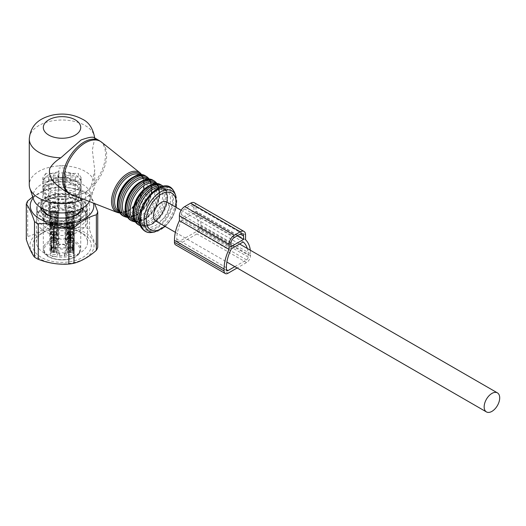 <?xml version="1.0" encoding="UTF-8"?>
<svg xmlns="http://www.w3.org/2000/svg" width="526" height="526" viewBox="0 0 526 526"><rect width="100%" height="100%" fill="white"/><g stroke="black" fill="none" stroke-linecap="round" stroke-linejoin="round"><path stroke-width="0.39" stroke-dasharray="2.63 1.97" d="M155.735 220.986A10.993 6.345 120 0 0 164.204 218.04A10.993 6.345 120 0 0 168.997 206.981A10.993 6.345 120 0 0 166.722 201.951M50.154 244.274A3.754 2.163 -0 0 0 52.692 246.964A3.754 2.163 -0 0 0 57.347 245.491A3.754 2.163 0 0 0 57.176 243.998A3.754 2.163 0 0 0 53.751 242.716A3.754 2.163 0 0 0 50.325 243.998A3.754 2.163 0 0 0 50.154 244.274M51.055 243.091A2.808 1.617 -0 0 0 50.943 243.545A2.808 1.617 -0 0 0 53.35 245.149A2.808 1.617 -0 0 0 56.446 244.005A2.808 1.617 0 0 0 56.558 243.545A2.808 1.617 0 0 0 56.315 242.887A2.808 1.617 0 0 0 53.751 241.927A2.808 1.617 0 0 0 51.186 242.887A2.808 1.617 0 0 0 51.055 243.091M71.339 242.802A3.754 2.163 -0 0 0 66.861 243.998A3.754 2.163 -0 0 0 69.228 246.964A3.754 2.163 0 0 0 73.114 246.306A3.754 2.163 0 0 0 73.712 243.998A3.754 2.163 0 0 0 71.339 242.802M71.076 241.993A2.808 1.617 -0 0 0 67.722 242.887A2.808 1.617 -0 0 0 67.479 243.545A2.808 1.617 -0 0 0 69.498 245.103A2.808 1.617 0 0 0 73.094 243.545A2.808 1.617 0 0 0 72.844 242.887A2.808 1.617 0 0 0 71.076 241.993M73.883 255.038A3.754 2.163 0 0 0 73.712 253.545A3.754 2.163 0 0 0 70.287 252.263A3.754 2.163 0 0 0 66.861 253.545A3.754 2.163 0 0 0 66.684 253.821A3.754 2.163 -0 0 0 69.228 256.504A3.754 2.163 -0 0 0 73.883 255.038M72.976 253.552A2.808 1.617 0 0 0 73.094 253.091A2.808 1.617 0 0 0 72.844 252.434A2.808 1.617 0 0 0 70.287 251.474A2.808 1.617 0 0 0 67.722 252.434A2.808 1.617 0 0 0 67.591 252.638A2.808 1.617 -0 0 0 67.479 253.091A2.808 1.617 -0 0 0 69.886 254.696A2.808 1.617 -0 0 0 72.976 253.552M52.692 256.504A3.754 2.163 0 0 0 56.578 255.853A3.754 2.163 0 0 0 57.176 253.545A3.754 2.163 0 0 0 54.809 252.349A3.754 2.163 -0 0 0 50.325 253.545A3.754 2.163 -0 0 0 52.692 256.504M52.962 254.65A2.808 1.617 0 0 0 56.558 253.091A2.808 1.617 0 0 0 56.315 252.434A2.808 1.617 0 0 0 54.54 251.54A2.808 1.617 -0 0 0 51.186 252.434A2.808 1.617 -0 0 0 50.943 253.091A2.808 1.617 -0 0 0 52.962 254.65M51.055 240.224A2.808 1.617 0 0 0 50.943 240.684A2.808 1.617 0 0 0 53.35 242.289A2.808 1.617 0 0 0 56.446 241.138A2.808 1.617 0 0 0 56.558 240.684A2.808 1.617 0 0 0 54.152 239.08A2.808 1.617 0 0 0 51.055 240.224M71.076 239.126A2.808 1.617 0 0 0 67.479 240.684A2.808 1.617 0 0 0 69.498 242.236A2.808 1.617 0 0 0 73.094 240.684A2.808 1.617 0 0 0 71.076 239.126M72.976 250.685A2.808 1.617 0 0 0 73.094 250.231A2.808 1.617 0 0 0 70.688 248.627A2.808 1.617 0 0 0 67.591 249.771A2.808 1.617 0 0 0 67.479 250.231A2.808 1.617 0 0 0 69.886 251.829A2.808 1.617 0 0 0 72.976 250.685M52.962 251.783A2.808 1.617 0 0 0 56.558 250.231A2.808 1.617 0 0 0 54.54 248.673A2.808 1.617 0 0 0 50.943 250.231A2.808 1.617 0 0 0 52.962 251.783M57.452 241.309A3.86 2.229 0 0 0 57.61 240.691A3.86 2.229 0 0 0 54.309 238.475A3.86 2.229 0 0 0 50.049 240.053A3.86 2.229 0 0 0 49.891 240.691A3.86 2.229 0 0 0 53.211 242.887A3.86 2.229 0 0 0 57.452 241.309M69.202 242.821A3.86 2.229 0 0 0 74.146 240.691A3.86 2.229 0 0 0 71.372 238.548A3.86 2.229 0 0 0 66.427 240.691A3.86 2.229 0 0 0 69.202 242.821M66.585 249.6A3.86 2.229 0 0 0 66.427 250.238A3.86 2.229 0 0 0 69.748 252.434A3.86 2.229 0 0 0 73.988 250.856A3.86 2.229 0 0 0 74.146 250.238A3.86 2.229 0 0 0 70.839 248.022A3.86 2.229 0 0 0 66.585 249.6M54.836 248.088A3.86 2.229 0 0 0 49.891 250.238A3.86 2.229 0 0 0 52.666 252.368A3.86 2.229 0 0 0 57.61 250.238A3.86 2.229 0 0 0 54.836 248.088M49.871 204.127A4.044 2.334 0 0 0 49.707 204.785A4.044 2.334 0 0 0 53.179 207.099A4.044 2.334 0 0 0 57.63 205.442A4.044 2.334 0 0 0 57.794 204.785A4.044 2.334 0 0 0 54.329 202.477A4.044 2.334 0 0 0 49.871 204.127M71.424 202.543A4.044 2.334 0 0 0 66.243 204.785A4.044 2.334 0 0 0 69.149 207.027A4.044 2.334 0 0 0 74.33 204.785A4.044 2.334 0 0 0 71.424 202.543M66.401 213.674A4.044 2.334 0 0 0 66.243 214.332A4.044 2.334 0 0 0 69.708 216.646A4.044 2.334 0 0 0 74.166 214.989A4.044 2.334 0 0 0 74.33 214.332A4.044 2.334 0 0 0 70.859 212.024A4.044 2.334 0 0 0 66.401 213.674M52.613 216.574A4.044 2.334 0 0 0 57.794 214.332A4.044 2.334 0 0 0 54.888 212.09A4.044 2.334 0 0 0 49.707 214.332A4.044 2.334 0 0 0 52.613 216.574M58.577 205.607A5.03 2.9 0 0 0 58.781 204.792A5.03 2.9 0 0 0 54.474 201.912A5.03 2.9 0 0 0 48.925 203.97A5.03 2.9 0 0 0 48.721 204.792A5.03 2.9 0 0 0 53.041 207.658A5.03 2.9 0 0 0 58.577 205.607M68.873 207.573A5.03 2.9 0 0 0 75.31 204.792A5.03 2.9 0 0 0 71.7 202.004A5.03 2.9 0 0 0 65.257 204.792A5.03 2.9 0 0 0 68.873 207.573M65.461 213.517A5.03 2.9 0 0 0 65.257 214.338A5.03 2.9 0 0 0 69.577 217.205A5.03 2.9 0 0 0 75.113 215.154A5.03 2.9 0 0 0 75.31 214.338A5.03 2.9 0 0 0 71.01 211.459A5.03 2.9 0 0 0 65.461 213.517M55.164 211.551A5.03 2.9 0 0 0 48.721 214.338A5.03 2.9 0 0 0 52.337 217.12A5.03 2.9 0 0 0 58.781 214.338A5.03 2.9 0 0 0 55.164 211.551M48.813 177.223A5.142 2.972 0 0 0 48.609 178.064A5.142 2.972 0 0 0 53.751 181.029A5.142 2.972 0 0 0 58.688 178.893A5.142 2.972 0 0 0 58.892 178.064A5.142 2.972 0 0 0 54.48 175.119A5.142 2.972 0 0 0 48.813 177.223M65.139 170.417L65.139 178.058A5.142 2.972 0 0 0 68.84 180.905A5.142 2.972 0 0 0 70.287 181.029A5.142 2.972 0 0 0 75.428 178.064A5.142 2.972 0 0 0 71.733 175.204A5.142 2.972 0 0 0 65.139 178.058L65.139 170.417A5.142 2.972 0 0 0 70.287 173.389L78.203 173.389A16.484 9.514 0 0 1 78.203 176.999L70.287 176.999A5.142 2.972 0 0 0 65.139 179.964L65.139 184.534A16.484 9.514 0 0 1 58.892 184.534L58.892 179.964A5.142 2.972 0 0 0 53.751 176.999L45.834 176.999A16.484 9.514 0 0 1 45.834 173.389L53.751 173.389A5.142 2.972 0 0 0 58.892 170.417L58.892 171.91A19.173 11.072 0 0 0 43.099 181.029L53.751 181.029L53.751 173.389M65.257 214.338L65.139 187.611A5.142 2.972 0 0 0 65.139 187.611A5.142 2.972 0 0 0 69.563 190.543A5.142 2.972 0 0 0 75.225 188.44A5.142 2.972 0 0 0 75.428 187.611A5.142 2.972 0 0 0 70.287 184.633A5.142 2.972 0 0 0 65.349 186.769A5.142 2.972 0 0 0 65.139 187.604L65.139 179.964M58.892 184.534L58.892 187.604A5.142 2.972 0 0 0 55.197 184.751A5.142 2.972 0 0 0 53.751 184.633A5.142 2.972 0 0 0 48.609 187.611A5.142 2.972 0 0 0 52.304 190.451A5.142 2.972 0 0 0 58.892 187.611A5.142 2.972 0 0 0 58.892 187.604L58.892 179.964M58.781 204.792L58.892 178.064A5.142 2.972 0 0 0 58.892 178.058L58.892 170.417M58.13 246.135A4.05 2.341 180 0 1 58.32 245.839A4.05 2.341 180 0 1 62.015 244.452A4.05 2.341 180 0 1 65.717 245.839A4.05 2.341 180 0 1 65.901 247.45A4.05 2.341 180 0 1 60.878 249.035A4.05 2.341 180 0 1 58.13 246.135M58.596 245.524A3.564 2.058 180 0 1 58.767 245.267A3.564 2.058 180 0 1 62.015 244.044A3.564 2.058 180 0 1 65.27 245.267A3.564 2.058 180 0 1 65.579 246.056A3.564 2.058 180 0 1 65.434 246.687A3.564 2.058 180 0 1 61.47 248.14A3.564 2.058 180 0 1 58.458 246.056A3.564 2.058 180 0 1 58.596 245.524M59.55 222.505A2.571 1.486 180 0 1 60.201 221.873A2.571 1.486 180 0 1 63.837 221.873A2.571 1.486 180 0 1 64.593 222.886A2.571 1.486 180 0 1 64.488 223.346A2.571 1.486 180 0 1 61.621 224.392A2.571 1.486 180 0 1 59.445 222.886A2.571 1.486 180 0 1 59.55 222.505M58.202 200.498A3.978 2.295 0 0 0 58.044 201.149A3.978 2.295 0 0 0 61.45 203.417A3.978 2.295 0 0 0 65.835 201.793A3.978 2.295 0 0 0 65.993 201.149A3.978 2.295 0 0 0 62.581 198.874A3.978 2.295 0 0 0 58.202 200.498M58.202 174.547A3.978 2.295 0 0 0 58.044 175.191A3.978 2.295 0 0 0 61.45 177.466A3.978 2.295 0 0 0 65.835 175.842A3.978 2.295 0 0 0 65.993 175.191A3.978 2.295 0 0 0 62.581 172.922A3.978 2.295 0 0 0 58.202 174.547M85.804 212.826A24.788 14.314 0 0 0 86.803 208.796A24.788 14.314 0 0 0 65.546 194.633A24.788 14.314 0 0 0 38.234 204.765A24.788 14.314 0 0 0 37.234 208.796A24.788 14.314 0 0 0 58.491 222.965A24.788 14.314 0 0 0 85.804 212.826M85.804 220.46A24.788 14.314 0 0 0 86.803 216.436A24.788 14.314 0 0 0 65.546 202.267A24.788 14.314 0 0 0 38.234 212.405A24.788 14.314 0 0 0 37.234 216.436A24.788 14.314 0 0 0 58.491 230.598A24.788 14.314 0 0 0 85.804 220.46M53.751 247.851L53.751 244.991L50.785 245.261L50.891 248.292L51.252 247.851L53.751 247.851A5.142 2.972 0 0 0 58.892 244.886L58.892 242.177A14.031 8.1 0 0 0 58.886 241.888L58.59 239.731A3.504 2.025 0 0 1 58.511 239.304L58.511 206.586A18.706 10.803 0 0 0 44.066 214.154A18.706 10.803 0 0 0 43.31 217.199A18.706 10.803 0 0 0 59.359 227.889A18.706 10.803 0 0 0 79.972 220.236A18.706 10.803 -0 0 0 80.728 217.199A18.706 10.803 -0 0 0 65.526 206.586L65.526 207.612A0.934 0.763 180 0 0 64.593 206.85L64.593 205.193L65.526 206.586L65.526 239.304L65.526 207.612A3.504 2.025 0 0 1 62.015 209.637A3.504 2.025 0 0 1 58.511 207.612A0.934 0.763 0 0 1 59.445 206.85A2.571 1.486 0 0 0 62.015 208.335A2.571 1.486 0 0 0 64.593 206.85M53.751 244.991A5.142 2.972 0 0 0 58.892 242.019M50.891 248.292A3.741 2.163 180 0 1 51.732 249.653A3.741 2.163 180 0 1 50.891 251.02L51.252 251.461L53.751 251.461A5.142 2.972 180 0 1 58.892 254.426L58.892 251.566L58.892 254.426M50.891 245.432A3.741 2.163 180 0 1 51.732 246.793A3.741 2.163 180 0 1 50.891 248.154L50.891 251.02M53.751 251.461L53.751 248.594L51.252 248.594L50.891 248.154M53.751 248.594A5.142 2.972 180 0 1 58.892 251.566M65.139 253.006L65.139 255.873L65.139 251.566L65.139 253.006L64.376 253.216A3.741 2.163 180 0 0 59.655 253.216L58.892 253.006M59.655 253.216L59.655 256.083L58.892 255.873M59.655 256.083A3.741 2.163 180 0 1 64.376 256.083L65.139 255.873M65.139 254.426A5.142 2.972 180 0 1 70.287 251.461L72.785 251.461L72.785 248.594L70.287 248.594L70.287 251.461M65.139 251.566A5.142 2.972 180 0 1 70.287 248.594M72.785 244.991L72.785 247.851L70.287 247.851L70.287 244.991L72.785 244.991L73.147 245.432A3.741 2.163 180 0 0 72.305 246.793A3.741 2.163 180 0 0 73.147 248.154L72.785 248.594M73.147 248.154L73.252 251.191L72.785 251.461M73.147 251.02A3.741 2.163 180 0 1 72.305 249.653A3.741 2.163 180 0 1 73.147 248.292L72.785 247.851M70.287 244.991A5.142 2.972 180 0 1 65.139 242.019L65.139 242.177A14.031 8.1 180 0 1 65.152 241.888A4.445 2.564 0 0 0 66.46 240.073L65.526 238.285A18.706 10.803 0 0 1 80.728 248.89L80.728 217.199L80.031 219.967C79.485 222.722 71.332 227.982 61.575 227.6C50.108 226.594 44.013 223.123 43.31 217.199L43.31 248.89A18.706 10.803 0 0 0 59.359 259.581A18.706 10.803 0 0 0 79.972 251.934A18.706 10.803 0 0 0 80.728 248.89L79.906 252.204C75.008 264.236 42.041 261.343 43.31 248.89A18.706 10.803 0 0 1 44.066 245.852A18.706 10.803 0 0 1 58.511 238.285L58.511 206.586L59.445 205.193A19.64 11.342 0 0 0 43.171 213.24A19.64 11.342 0 0 0 56.486 227.317A19.64 11.342 0 0 0 80.866 219.625A19.64 11.342 0 0 0 64.593 205.193M70.287 247.851A5.142 2.972 180 0 1 65.139 244.886M58.892 178.058L58.892 171.91M65.139 165.848A16.484 9.514 0 0 0 58.892 165.848M45.834 173.389L43.099 177.196L43.099 181.029M43.099 177.196A19.173 11.072 0 0 0 42.843 179.004A19.173 11.072 0 0 0 43.099 180.806L45.834 176.999M43.099 180.806L43.099 184.633A19.173 11.072 0 0 0 56.617 193.45A19.173 11.072 0 0 0 58.892 193.752M53.751 176.999L53.751 184.633L43.099 184.633M70.287 173.389L70.287 181.029L80.938 181.029A19.173 11.072 0 0 0 67.413 172.206A19.173 11.072 0 0 0 65.139 171.91M65.139 187.604L65.139 193.752A19.173 11.072 0 0 0 80.938 184.633L80.938 180.806A19.173 11.072 -0 0 0 81.195 179.004A19.173 11.072 -0 0 0 80.938 177.196L78.203 173.389M80.938 177.196L80.938 181.029M80.938 184.633L70.287 184.633L70.287 176.999M80.938 180.806L78.203 176.999M58.892 189.925A19.173 11.072 0 0 0 65.139 189.925L65.139 184.534M65.139 189.925L65.139 193.752M57.577 240.073L58.511 238.285L58.511 239.304A0.934 0.763 180 0 1 57.577 240.073A4.445 2.564 0 0 0 58.886 241.888M65.139 242.177L65.139 239.317A14.031 8.1 180 0 1 65.448 237.627L65.152 241.888M65.139 239.317L65.139 242.019M65.448 237.627A3.504 2.025 180 0 1 65.139 238.127A3.504 2.025 180 0 1 62.015 239.231A3.504 2.025 180 0 1 58.892 238.127A3.504 2.025 180 0 1 58.59 237.627A14.031 8.1 180 0 1 58.892 239.317M58.892 244.886L58.892 242.177M43.06 208.848A19.173 11.072 180 0 1 42.843 207.191A19.173 11.072 180 0 1 45.466 201.603A19.173 11.072 180 0 1 67.413 196.573A19.173 11.072 180 0 1 78.565 201.603A19.173 11.072 180 0 1 81.195 207.191A19.173 11.072 180 0 1 80.978 208.848M73.009 216.265A19.173 11.072 180 0 1 70.129 217.225M65.954 218.027A19.173 11.072 180 0 1 58.077 218.027M41.488 208A20.58 11.881 180 0 1 44.256 202.799A20.58 11.881 180 0 1 67.815 197.395A20.58 11.881 180 0 1 79.781 202.799A20.58 11.881 180 0 1 82.549 208M41.521 212.872L45.657 217.008A5.845 3.373 0 0 0 47.8 218.244L54.96 220.631A5.845 3.373 0 0 0 57.88 221.084L66.151 221.084A5.845 3.373 0 0 0 69.077 220.631L76.237 218.244A5.845 3.373 0 0 0 78.381 217.008L82.516 212.872L82.516 209.815A20.58 11.881 180 0 1 56.223 220.197A20.58 11.881 180 0 1 41.515 209.808L41.521 212.872A5.845 3.373 0 0 1 40.739 211.182L40.739 206.409A5.845 3.373 0 0 1 41.521 204.719L45.657 200.584A5.845 3.373 0 0 1 47.8 199.354L54.96 196.961A5.845 3.373 0 0 1 57.88 196.514L66.151 196.514L66.151 193.456A5.845 3.373 180 0 1 69.077 193.91L76.237 196.297A5.845 3.373 180 0 1 78.381 197.533L82.516 201.668A5.845 3.373 180 0 1 83.299 203.352L83.299 207.553M53.902 217.225A19.173 11.072 180 0 1 51.029 216.265M56.617 202.997A19.173 11.072 0 0 0 81.195 192.378A19.173 11.072 0 0 0 67.413 181.753A19.173 11.072 0 0 0 42.843 192.378A19.173 11.072 0 0 0 56.617 202.997M56.88 202.484A18.239 10.533 0 0 0 80.254 192.378A18.239 10.533 0 0 0 67.15 182.272A18.239 10.533 0 0 0 43.776 192.378A18.239 10.533 0 0 0 56.88 202.484M56.88 198.664A18.239 10.533 0 0 0 80.254 188.558A18.239 10.533 0 0 0 67.15 178.452A18.239 10.533 0 0 0 43.776 188.558A18.239 10.533 0 0 0 56.88 198.664M56.617 199.183A19.173 11.072 0 0 0 81.195 188.558A19.173 11.072 0 0 0 67.413 177.933A19.173 11.072 0 0 0 42.843 188.558A19.173 11.072 0 0 0 56.617 199.183M65.139 168.077A19.173 11.072 -0 0 0 58.892 168.077M68.032 213.135A2.571 1.486 180 0 1 67.716 212.425A2.571 1.486 180 0 1 69.649 210.985A2.571 1.486 180 0 1 72.542 211.715A2.571 1.486 180 0 1 72.858 212.425A2.571 1.486 180 0 1 70.925 213.865A2.571 1.486 180 0 1 68.032 213.135M72.542 223.169A2.571 1.486 0 0 0 71.128 222.478A2.571 1.486 0 0 0 69.445 222.478A2.571 1.486 0 0 0 67.716 223.879A2.571 1.486 0 0 0 67.716 223.925A2.571 1.486 0 0 0 68.032 224.595A2.571 1.486 0 0 0 69.445 225.286A2.571 1.486 0 0 0 71.128 225.286A2.571 1.486 0 0 0 72.858 223.925A2.571 1.486 0 0 0 72.858 223.879A2.571 1.486 0 0 0 72.542 223.169M71.128 225.319L72.851 224.023L71.128 222.518L71.128 221.913A3.504 2.025 180 0 1 73.791 223.879A3.504 2.025 180 0 1 73.791 223.945A3.504 2.025 180 0 1 73.364 224.852A3.504 2.025 180 0 1 71.128 225.845A3.504 2.025 180 0 1 69.445 225.845L69.445 225.286L67.722 224.023L69.445 222.518L69.445 221.913A3.504 2.025 180 0 1 71.128 221.913L70.313 237.41A3.11 1.795 -176.9 0 1 72.345 238.534A3.11 1.795 -176.9 0 1 70.313 240.869L71.128 225.286L70.313 240.869M71.128 222.518L70.352 236.976A2.571 1.486 -176.9 0 1 71.891 237.87A2.571 1.486 -176.9 0 1 72.082 238.482A2.571 1.486 -176.9 0 1 70.352 239.784M70.352 236.976L70.313 237.41M67.21 222.912A3.504 2.025 180 0 1 69.445 221.913L70.26 237.41A3.11 1.795 -3.1 0 0 68.222 238.534A3.11 1.795 -3.1 0 0 70.26 240.869L69.445 225.845A3.504 2.025 180 0 1 66.782 223.945A3.504 2.025 180 0 1 66.776 223.879A3.504 2.025 180 0 1 67.21 222.912M67.21 216.416A3.504 2.025 180 0 1 71.155 215.423A3.504 2.025 180 0 1 73.791 217.389A3.504 2.025 180 0 1 73.693 217.869A3.504 2.025 180 0 1 73.364 218.362A3.504 2.025 180 0 1 69.826 219.395A3.504 2.025 180 0 1 66.874 217.869A3.504 2.025 180 0 1 66.776 217.389A3.504 2.025 180 0 1 67.21 216.416M69.445 222.518L70.26 237.41M70.221 236.976A2.571 1.486 -3.1 0 0 68.682 237.87A2.571 1.486 -3.1 0 0 68.492 238.482A2.571 1.486 -3.1 0 0 70.221 239.784L69.445 225.319M70.221 239.784L70.26 240.869M70.313 237.173A3.504 2.025 -176.9 0 1 72.976 239.297A3.504 2.025 -176.9 0 1 70.313 241.105M73.772 217.343A3.978 2.295 0 0 0 74.146 216.784A3.978 2.295 0 0 0 71.72 214.102A3.978 2.295 0 0 0 66.795 215.141A3.978 2.295 0 0 0 66.421 216.784A3.978 2.295 0 0 0 69.767 218.52A3.978 2.295 0 0 0 73.772 217.343M70.26 237.173A3.504 2.025 -3.1 0 0 67.598 239.297A3.504 2.025 -3.1 0 0 70.26 241.105M67.21 215.272A3.504 2.025 180 0 1 71.155 214.279A3.504 2.025 180 0 1 73.791 216.245A3.504 2.025 180 0 1 73.364 217.212A3.504 2.025 180 0 1 69.419 218.205A3.504 2.025 180 0 1 66.776 216.245A3.504 2.025 180 0 1 67.21 215.272M73.364 213.398A3.504 2.025 180 0 1 69.787 214.43A3.504 2.025 180 0 1 66.855 212.852A3.504 2.025 180 0 1 66.776 212.425A3.504 2.025 180 0 1 67.21 211.452A3.504 2.025 180 0 1 71.155 210.459A3.504 2.025 180 0 1 73.791 212.425A3.504 2.025 180 0 1 73.712 212.852A3.504 2.025 180 0 1 73.364 213.398M66.592 209.348A4.208 2.433 0 0 0 66.171 211.031A4.208 2.433 0 0 0 69.688 212.918A4.208 2.433 0 0 0 73.982 211.682A4.208 2.433 0 0 0 74.396 211.031A4.208 2.433 0 0 0 71.753 208.237A4.208 2.433 0 0 0 66.592 209.348M68.032 222.682A2.571 1.486 180 0 1 67.716 221.972A2.571 1.486 180 0 1 69.649 220.532A2.571 1.486 180 0 1 72.542 221.262A2.571 1.486 180 0 1 72.858 221.972A2.571 1.486 180 0 1 70.925 223.412A2.571 1.486 180 0 1 68.032 222.682M72.542 232.716A2.571 1.486 0 0 0 71.128 232.025A2.571 1.486 0 0 0 69.445 232.025A2.571 1.486 0 0 0 67.716 233.426A2.571 1.486 0 0 0 67.716 233.465A2.571 1.486 0 0 0 68.032 234.136A2.571 1.486 0 0 0 69.445 234.833A2.571 1.486 0 0 0 71.128 234.833A2.571 1.486 0 0 0 72.858 233.465A2.571 1.486 0 0 0 72.858 233.426A2.571 1.486 0 0 0 72.542 232.716M71.128 234.866L72.851 233.57L71.128 232.065L71.128 231.46A3.504 2.025 180 0 1 73.791 233.426A3.504 2.025 180 0 1 73.791 233.491A3.504 2.025 180 0 1 73.364 234.399A3.504 2.025 180 0 1 71.128 235.392A3.504 2.025 180 0 1 69.445 235.392L69.445 234.833L67.722 233.57L69.445 232.065L69.445 231.46A3.504 2.025 180 0 1 71.128 231.46L70.313 246.957A3.11 1.795 -176.9 0 1 72.345 248.075A3.11 1.795 -176.9 0 1 70.313 250.415L71.128 234.833L70.313 250.415M71.128 232.065L70.352 246.523A2.571 1.486 -176.9 0 1 71.891 247.417A2.571 1.486 -176.9 0 1 72.082 248.029A2.571 1.486 -176.9 0 1 70.352 249.324M70.352 246.523L70.313 246.957M67.21 232.453A3.504 2.025 180 0 1 69.445 231.46L70.26 246.957A3.11 1.795 -3.1 0 0 68.222 248.075A3.11 1.795 -3.1 0 0 70.26 250.415L69.445 235.392A3.504 2.025 180 0 1 66.782 233.491A3.504 2.025 180 0 1 66.776 233.426A3.504 2.025 180 0 1 67.21 232.453M67.21 225.963A3.504 2.025 180 0 1 71.155 224.97A3.504 2.025 180 0 1 73.791 226.936A3.504 2.025 180 0 1 73.693 227.41A3.504 2.025 180 0 1 73.364 227.903A3.504 2.025 180 0 1 69.826 228.941A3.504 2.025 180 0 1 66.874 227.41A3.504 2.025 180 0 1 66.776 226.936A3.504 2.025 180 0 1 67.21 225.963M69.445 232.065L70.26 246.957M70.221 246.523A2.571 1.486 -3.1 0 0 68.682 247.417A2.571 1.486 -3.1 0 0 68.492 248.029A2.571 1.486 -3.1 0 0 70.221 249.324L69.445 234.866M70.221 249.324L70.26 250.415M70.313 246.72A3.504 2.025 -176.9 0 1 72.976 248.844A3.504 2.025 -176.9 0 1 70.313 250.652M73.772 226.89A3.978 2.295 0 0 0 74.146 226.331A3.978 2.295 0 0 0 71.72 223.649A3.978 2.295 0 0 0 66.795 224.687A3.978 2.295 0 0 0 66.421 226.331A3.978 2.295 0 0 0 69.767 228.067A3.978 2.295 0 0 0 73.772 226.89M70.26 246.72A3.504 2.025 -3.1 0 0 67.598 248.844A3.504 2.025 -3.1 0 0 70.26 250.652M67.21 224.819A3.504 2.025 180 0 1 71.155 223.826A3.504 2.025 180 0 1 73.791 225.792A3.504 2.025 180 0 1 73.364 226.759A3.504 2.025 180 0 1 69.419 227.751A3.504 2.025 180 0 1 66.776 225.792A3.504 2.025 180 0 1 67.21 224.819M73.364 222.939A3.504 2.025 180 0 1 69.787 223.977A3.504 2.025 180 0 1 66.855 222.399A3.504 2.025 180 0 1 66.776 221.972A3.504 2.025 180 0 1 67.21 220.999A3.504 2.025 180 0 1 71.155 220.006A3.504 2.025 180 0 1 73.791 221.972A3.504 2.025 180 0 1 73.712 222.399A3.504 2.025 180 0 1 73.364 222.939M66.592 218.895A4.208 2.433 0 0 0 66.171 220.578A4.208 2.433 0 0 0 69.688 222.465A4.208 2.433 0 0 0 73.982 221.229A4.208 2.433 0 0 0 74.396 220.578A4.208 2.433 0 0 0 71.753 217.784A4.208 2.433 0 0 0 66.592 218.895M51.495 222.682A2.571 1.486 180 0 1 51.18 221.972A2.571 1.486 180 0 1 53.113 220.532A2.571 1.486 180 0 1 56.006 221.262A2.571 1.486 180 0 1 56.321 221.972A2.571 1.486 180 0 1 54.388 223.412A2.571 1.486 180 0 1 51.495 222.682M56.006 232.716A2.571 1.486 0 0 0 54.592 232.025A2.571 1.486 0 0 0 52.909 232.025A2.571 1.486 0 0 0 51.18 233.426A2.571 1.486 0 0 0 51.18 233.465A2.571 1.486 0 0 0 51.495 234.136A2.571 1.486 0 0 0 52.909 234.833A2.571 1.486 0 0 0 54.592 234.833A2.571 1.486 0 0 0 56.321 233.465A2.571 1.486 0 0 0 56.321 233.426A2.571 1.486 0 0 0 56.006 232.716M54.592 234.866L56.315 233.57L54.592 232.065L54.592 231.46A3.504 2.025 180 0 1 57.255 233.426A3.504 2.025 180 0 1 57.255 233.491A3.504 2.025 180 0 1 56.828 234.399A3.504 2.025 180 0 1 54.592 235.392A3.504 2.025 180 0 1 52.909 235.392L52.909 234.833L51.186 233.57L52.909 232.065L52.909 231.46A3.504 2.025 180 0 1 54.592 231.46L53.777 246.957A3.11 1.795 -176.9 0 1 55.815 248.075A3.11 1.795 -176.9 0 1 53.777 250.415L54.592 234.833L53.777 250.415M54.592 232.065L53.816 246.523A2.571 1.486 -176.9 0 1 55.355 247.417A2.571 1.486 -176.9 0 1 55.546 248.029A2.571 1.486 -176.9 0 1 53.816 249.324M53.816 246.523L53.777 246.957M50.674 232.453A3.504 2.025 180 0 1 52.909 231.46L53.724 246.957A3.11 1.795 -3.1 0 0 51.686 248.075A3.11 1.795 -3.1 0 0 53.724 250.415L52.909 235.392A3.504 2.025 180 0 1 50.246 233.491A3.504 2.025 180 0 1 50.246 233.426A3.504 2.025 180 0 1 50.674 232.453M50.674 225.963A3.504 2.025 180 0 1 54.619 224.97A3.504 2.025 180 0 1 57.255 226.936A3.504 2.025 180 0 1 57.156 227.41A3.504 2.025 180 0 1 56.828 227.903A3.504 2.025 180 0 1 53.29 228.941A3.504 2.025 180 0 1 50.345 227.41A3.504 2.025 180 0 1 50.246 226.936A3.504 2.025 180 0 1 50.674 225.963M52.909 232.065L53.724 246.957M53.685 246.523A2.571 1.486 -3.1 0 0 52.146 247.417A2.571 1.486 -3.1 0 0 51.956 248.029A2.571 1.486 -3.1 0 0 53.685 249.324L52.909 234.866M53.685 249.324L53.724 250.415M53.777 246.72A3.504 2.025 -176.9 0 1 56.44 248.844A3.504 2.025 -176.9 0 1 53.777 250.652M57.242 226.89A3.978 2.295 0 0 0 57.617 226.331A3.978 2.295 0 0 0 55.184 223.649A3.978 2.295 0 0 0 50.259 224.687A3.978 2.295 0 0 0 49.885 226.331A3.978 2.295 0 0 0 53.231 228.067A3.978 2.295 0 0 0 57.242 226.89M53.724 246.72A3.504 2.025 -3.1 0 0 51.061 248.844A3.504 2.025 -3.1 0 0 53.724 250.652M50.674 224.819A3.504 2.025 180 0 1 54.619 223.826A3.504 2.025 180 0 1 57.255 225.792A3.504 2.025 180 0 1 56.828 226.759A3.504 2.025 180 0 1 52.883 227.751A3.504 2.025 180 0 1 50.246 225.792A3.504 2.025 180 0 1 50.674 224.819M56.828 222.939A3.504 2.025 180 0 1 53.251 223.977A3.504 2.025 180 0 1 50.325 222.399A3.504 2.025 180 0 1 50.246 221.972A3.504 2.025 180 0 1 50.674 220.999A3.504 2.025 180 0 1 54.619 220.006A3.504 2.025 180 0 1 57.255 221.972A3.504 2.025 180 0 1 57.176 222.399A3.504 2.025 180 0 1 56.828 222.939M50.055 218.895A4.208 2.433 0 0 0 49.635 220.578A4.208 2.433 0 0 0 53.152 222.465A4.208 2.433 0 0 0 57.446 221.229A4.208 2.433 0 0 0 57.867 220.578A4.208 2.433 0 0 0 55.223 217.784A4.208 2.433 0 0 0 50.055 218.895M51.495 213.135A2.571 1.486 180 0 1 51.18 212.425A2.571 1.486 180 0 1 53.113 210.985A2.571 1.486 180 0 1 56.006 211.715A2.571 1.486 180 0 1 56.321 212.425A2.571 1.486 180 0 1 54.388 213.865A2.571 1.486 180 0 1 51.495 213.135M56.006 223.169A2.571 1.486 0 0 0 54.592 222.478A2.571 1.486 0 0 0 52.909 222.478A2.571 1.486 0 0 0 51.18 223.879A2.571 1.486 0 0 0 51.18 223.925A2.571 1.486 0 0 0 51.495 224.595A2.571 1.486 0 0 0 52.909 225.286A2.571 1.486 0 0 0 54.592 225.286A2.571 1.486 0 0 0 56.321 223.925A2.571 1.486 0 0 0 56.321 223.879A2.571 1.486 0 0 0 56.006 223.169M54.592 225.319L56.315 224.023L54.592 222.518L54.592 221.913A3.504 2.025 180 0 1 57.255 223.879A3.504 2.025 180 0 1 57.255 223.945A3.504 2.025 180 0 1 56.828 224.852A3.504 2.025 180 0 1 54.592 225.845A3.504 2.025 180 0 1 52.909 225.845L52.909 225.286L51.186 224.023L52.909 222.518L52.909 221.913A3.504 2.025 180 0 1 54.592 221.913L53.777 237.41A3.11 1.795 -176.9 0 1 55.815 238.534A3.11 1.795 -176.9 0 1 53.777 240.869L54.592 225.286L53.777 240.869M54.592 222.518L53.816 236.976A2.571 1.486 -176.9 0 1 55.355 237.87A2.571 1.486 -176.9 0 1 55.546 238.482A2.571 1.486 -176.9 0 1 53.816 239.784M53.816 236.976L53.777 237.41M50.674 222.912A3.504 2.025 180 0 1 52.909 221.913L53.724 237.41A3.11 1.795 -3.1 0 0 51.686 238.534A3.11 1.795 -3.1 0 0 53.724 240.869L52.909 225.845A3.504 2.025 180 0 1 50.246 223.945A3.504 2.025 180 0 1 50.246 223.879A3.504 2.025 180 0 1 50.674 222.912M50.674 216.416A3.504 2.025 180 0 1 54.619 215.423A3.504 2.025 180 0 1 57.255 217.389A3.504 2.025 180 0 1 57.156 217.869A3.504 2.025 180 0 1 56.828 218.362A3.504 2.025 180 0 1 53.29 219.395A3.504 2.025 180 0 1 50.345 217.869A3.504 2.025 180 0 1 50.246 217.389A3.504 2.025 180 0 1 50.674 216.416M52.909 222.518L53.724 237.41M53.685 236.976A2.571 1.486 -3.1 0 0 52.146 237.87A2.571 1.486 -3.1 0 0 51.956 238.482A2.571 1.486 -3.1 0 0 53.685 239.784L52.909 225.319M53.685 239.784L53.724 240.869M53.777 237.173A3.504 2.025 -176.9 0 1 56.44 239.297A3.504 2.025 -176.9 0 1 53.777 241.105M57.242 217.343A3.978 2.295 0 0 0 57.617 216.784A3.978 2.295 0 0 0 55.184 214.102A3.978 2.295 0 0 0 50.259 215.141A3.978 2.295 0 0 0 49.885 216.784A3.978 2.295 0 0 0 53.231 218.52A3.978 2.295 0 0 0 57.242 217.343M53.724 237.173A3.504 2.025 -3.1 0 0 51.061 239.297A3.504 2.025 -3.1 0 0 53.724 241.105M50.674 215.272A3.504 2.025 180 0 1 54.619 214.279A3.504 2.025 180 0 1 57.255 216.245A3.504 2.025 180 0 1 56.828 217.212A3.504 2.025 180 0 1 52.883 218.205A3.504 2.025 180 0 1 50.246 216.245A3.504 2.025 180 0 1 50.674 215.272M56.828 213.398A3.504 2.025 180 0 1 53.251 214.43A3.504 2.025 180 0 1 50.325 212.852A3.504 2.025 180 0 1 50.246 212.425A3.504 2.025 180 0 1 50.674 211.452A3.504 2.025 180 0 1 54.619 210.459A3.504 2.025 180 0 1 57.255 212.425A3.504 2.025 180 0 1 57.176 212.852A3.504 2.025 180 0 1 56.828 213.398M50.055 209.348A4.208 2.433 0 0 0 49.635 211.031A4.208 2.433 0 0 0 53.152 212.918A4.208 2.433 0 0 0 57.446 211.682A4.208 2.433 0 0 0 57.867 211.031A4.208 2.433 0 0 0 55.223 208.237A4.208 2.433 0 0 0 50.055 209.348M32.737 196.888L50.062 188.065L50.062 223.596C42.599 230.21 35.137 234.517 27.681 236.522A36.36 20.994 0 0 0 26.3 239.494M27.681 200.985L27.681 236.522M50.062 188.065A36.36 20.994 180 0 1 51.778 187.749A36.36 20.994 180 0 1 55.204 187.269C65.395 186.539 75.586 188.117 85.777 191.997A36.36 20.994 180 0 1 89.545 194.173L94.654 203.588M50.062 223.596A36.36 20.994 180 0 1 51.778 223.28A36.36 20.994 0 0 1 55.204 222.8C65.395 226.686 75.586 228.264 85.777 227.534A36.36 20.994 0 0 1 89.545 229.704C92.274 237.897 95.009 243.781 97.737 247.358M52.994 227.699A32.053 18.509 0 0 0 31.258 250.665A32.053 18.509 0 0 0 71.043 263.21A32.053 18.509 180 0 0 92.78 240.244A32.053 18.509 180 0 0 52.994 227.699M33.131 198.065A31.803 18.364 180 0 1 53.067 188.124A31.803 18.364 180 0 1 93.496 203.135M40.739 207.553L40.739 203.352A5.845 3.373 180 0 1 41.521 201.668L45.657 197.533A5.845 3.373 180 0 1 47.8 196.297L54.96 193.91A5.845 3.373 180 0 1 57.88 193.456L66.151 193.456M54.829 222.945A25.537 14.741 0 0 0 87.553 208.796A25.537 14.741 0 0 0 69.208 194.653A25.537 14.741 0 0 0 36.485 208.796A25.537 14.741 0 0 0 54.829 222.945M82.516 212.872A5.845 3.373 0 0 0 83.299 211.182L83.299 206.409A5.845 3.373 0 0 0 82.516 204.719L78.381 200.584A5.845 3.373 0 0 0 76.237 199.354L69.077 196.961A5.845 3.373 0 0 0 66.151 196.514M54.829 256.55A25.537 14.741 0 0 0 87.553 242.401A25.537 14.741 0 0 0 80.077 231.979A25.537 14.741 0 0 0 69.208 228.251A25.537 14.741 0 0 0 43.96 231.979A25.537 14.741 0 0 0 36.485 242.401A25.537 14.741 0 0 0 54.829 256.55M70.26 229.237A29.278 16.904 180 0 1 82.72 233.505A29.278 16.904 180 0 1 87.198 254.078A29.278 16.904 180 0 1 53.777 261.672A29.278 16.904 180 0 1 41.317 233.505A29.278 16.904 180 0 1 70.26 229.237M83.299 206.409L83.299 203.352M83.299 208.132L83.299 211.182M40.739 211.182L40.739 208.132M40.739 203.352L40.739 206.409M55.204 187.269L55.204 222.8M89.545 194.173L89.545 229.704M85.777 191.997L85.777 227.534M64.277 190.596L76.855 194.436C83.141 194.344 87.927 191.582 91.202 186.158A30.396 17.549 120 0 0 102.892 144.104A30.396 17.549 120 0 0 99.23 140.573M94.417 137.792L94.733 138.239L92.333 150.068L94.759 170.279L91.202 186.158M89.466 201.557A28.976 16.733 0 0 0 90.472 199.367A28.976 16.733 0 0 0 82.51 184.363A28.976 16.733 0 0 0 48.431 181.417A28.976 16.733 0 0 0 33.565 199.367M83.259 199.117A32.737 18.903 0 0 0 94.161 188.321A32.737 18.903 0 0 0 94.759 184.738A32.737 18.903 0 0 0 85.166 171.377A32.737 18.903 0 0 0 49.49 167.275A32.737 18.903 0 0 0 29.278 184.738M237.292 235.812L193.969 210.801L181.404 218.06L231.006 246.694M231.006 243.262L181.404 214.621L181.404 218.06M181.404 214.621A4.675 2.702 -60 0 1 184.705 208.894L190.662 205.456A4.675 2.702 -60 0 1 192.996 205.225A4.675 2.702 -60 0 1 193.969 207.362L193.969 210.801M231.414 248.752L181.812 220.111L193.555 213.332A30.633 17.687 -60 0 1 198.598 226.456L198.598 228.369A2.341 1.348 -60 0 1 196.941 231.23L178.426 241.921A2.341 1.348 -60 0 1 177.255 242.039A2.341 1.348 -60 0 1 176.769 240.967L176.769 239.06A30.633 17.687 -60 0 1 181.812 220.111M243.163 241.967L193.555 213.332M247.299 248.469A30.633 17.687 -60 0 1 248.2 255.097L198.598 226.456M234.813 266.643L246.549 259.87A2.341 1.348 -60 0 0 248.2 257.004L248.2 255.097M245.557 239.764L195.955 211.123A33.907 19.574 -60 0 1 200.912 225.121L200.912 227.028A5.615 3.241 -60 0 1 196.941 233.906L178.426 244.597A5.615 3.241 -60 0 1 175.618 244.873M250.304 250.205A33.907 19.574 -60 0 1 250.514 253.762L250.514 255.669A5.615 3.241 -60 0 1 246.549 262.546L237.127 267.984M194.403 202.793A7.482 4.32 -60 0 1 195.955 206.218L195.955 211.123M49.871 213.674A4.044 2.334 0 0 0 49.707 214.332A4.044 2.334 0 0 0 49.707 214.345A4.044 2.334 0 0 0 53.185 216.646A4.044 2.334 0 0 0 57.63 214.989A4.044 2.334 0 0 0 57.794 214.345A4.044 2.334 0 0 0 57.794 214.332A4.044 2.334 0 0 0 54.329 212.024A4.044 2.334 0 0 0 49.871 213.674M71.424 212.09A4.044 2.334 0 0 0 66.243 214.332A4.044 2.334 0 0 0 66.243 214.345A4.044 2.334 0 0 0 69.149 216.574A4.044 2.334 0 0 0 74.33 214.345A4.044 2.334 0 0 0 74.33 214.332A4.044 2.334 0 0 0 71.424 212.09M66.401 223.221A4.044 2.334 0 0 0 66.243 223.879A4.044 2.334 0 0 0 66.243 223.892A4.044 2.334 0 0 0 69.721 226.193A4.044 2.334 0 0 0 74.166 224.536A4.044 2.334 0 0 0 74.33 223.892A4.044 2.334 0 0 0 74.33 223.879A4.044 2.334 0 0 0 70.859 221.571A4.044 2.334 0 0 0 66.401 223.221M52.613 226.121A4.044 2.334 0 0 0 57.794 223.892A4.044 2.334 0 0 0 57.794 223.879A4.044 2.334 0 0 0 54.888 221.637A4.044 2.334 0 0 0 49.707 223.879A4.044 2.334 0 0 0 49.707 223.892A4.044 2.334 0 0 0 52.613 226.121M65.139 178.058A5.142 2.972 0 0 0 65.139 178.064L65.257 204.792M51.252 247.851L51.252 244.991M51.252 248.594L51.252 251.461M64.376 253.216L64.376 256.083M73.147 245.432L73.147 248.292M59.445 206.85L59.445 205.193M66.46 240.073A0.934 0.763 0 0 1 65.526 239.304A3.504 2.025 0 0 1 65.448 239.731M57.577 239.718A17.772 10.264 0 0 0 44.966 246.766A17.772 10.264 0 0 0 57.012 259.502A17.772 10.264 0 0 0 79.071 252.546A17.772 10.264 0 0 0 66.46 239.718M58.59 237.627L58.59 239.731M72.082 238.482L72.858 223.925M71.128 221.952A3.504 2.025 -176.9 0 1 73.785 224.076L73.785 224.076A3.504 2.025 -176.9 0 1 71.128 225.884M69.445 221.952L66.782 224.076L69.445 225.884M72.082 248.029L72.858 233.465M71.128 231.499A3.504 2.025 -176.9 0 1 73.785 233.623L73.785 233.623A3.504 2.025 -176.9 0 1 71.128 235.431M69.445 231.499L66.782 233.623L69.445 235.431M55.546 248.029L56.321 233.465M54.592 231.499A3.504 2.025 -176.9 0 1 57.255 233.623L57.255 233.623A3.504 2.025 -176.9 0 1 54.592 235.431M52.909 231.499L50.246 233.623L52.909 235.431M55.546 238.482L56.321 223.925M54.592 221.952A3.504 2.025 -176.9 0 1 57.255 224.076L57.255 224.076A3.504 2.025 -176.9 0 1 54.592 225.884M52.909 221.952L50.246 224.076L52.909 225.884M69.077 196.961L69.077 193.91M76.237 196.297L76.237 199.354M78.381 200.584L78.381 197.533M82.516 201.668L82.516 204.719M78.381 213.95L78.381 217.008M76.237 218.244L76.237 215.187M69.077 217.573L69.077 220.631M66.151 221.084L66.151 218.027M57.88 218.027L57.88 221.084M54.96 220.631L54.96 217.573M47.8 215.187L47.8 218.244M45.657 217.008L45.657 213.95M41.521 204.719L41.521 201.668M45.657 197.533L45.657 200.584M47.8 199.354L47.8 196.297M54.96 193.91L54.96 196.961M57.88 196.514L57.88 193.456M71.464 194.495A30.298 17.489 120 0 0 98.809 178.899A30.298 17.489 120 0 0 104.036 144.887A30.298 17.489 -60 0 0 101.643 142.217M68.827 193.226A30.396 17.549 120 0 0 76.855 194.436M140.14 172.929A22.914 13.229 -60 0 1 141.948 174.948A22.914 13.229 -60 0 1 137.996 200.676A22.914 13.229 -60 0 1 117.311 212.471M119.428 212.405A21.987 12.696 120 0 0 138.818 200.136A21.987 12.696 120 0 0 142.191 176.118A21.987 12.696 120 0 0 141.139 174.803M118.85 211.301A21.047 12.151 120 0 0 118.961 211.367A21.047 12.151 120 0 0 138.397 201.747A21.047 12.151 120 0 0 142.539 177.361A21.047 12.151 120 0 0 140.001 174.915A21.047 12.151 120 0 0 139.896 174.849M117.587 205.876A21.047 12.151 120 0 0 119.231 210.538A21.047 12.151 120 0 0 121.769 212.991A21.047 12.151 120 0 0 141.211 203.371A21.047 12.151 120 0 0 145.354 178.985A21.047 12.151 120 0 0 142.816 176.539A21.047 12.151 120 0 0 134.564 176.466M119.586 211.781A21.98 12.69 120 0 0 140.679 206.751A21.98 12.69 120 0 0 146.866 178.82A21.98 12.69 120 0 0 125.773 183.857A21.98 12.69 120 0 0 119.586 211.781M122.703 215.686A22.914 13.229 120 0 0 143.874 205.212A22.914 13.229 120 0 0 148.385 178.662A22.914 13.229 120 0 0 145.623 176M123.926 216.39A22.914 13.229 120 0 0 145.097 205.916A22.914 13.229 120 0 0 149.601 179.366A22.914 13.229 120 0 0 146.839 176.703M127.2 216.883A21.98 12.69 120 0 0 146.59 204.627A21.98 12.69 120 0 0 149.956 180.609A21.98 12.69 120 0 0 148.904 179.287M126.621 215.791A21.047 12.151 120 0 0 126.727 215.851A21.047 12.151 120 0 0 146.169 206.231A21.047 12.151 120 0 0 150.311 181.851A21.047 12.151 120 0 0 147.773 179.399A21.047 12.151 120 0 0 147.668 179.34M125.359 210.361A21.047 12.151 120 0 0 127.003 215.029A21.047 12.151 120 0 0 129.541 217.475A21.047 12.151 120 0 0 148.983 207.855A21.047 12.151 120 0 0 153.125 183.469A21.047 12.151 120 0 0 150.587 181.023A21.047 12.151 120 0 0 142.336 180.957M127.358 216.271A21.98 12.69 120 0 0 148.45 211.235A21.98 12.69 120 0 0 154.637 183.311A21.98 12.69 120 0 0 133.545 188.341A21.98 12.69 120 0 0 127.358 216.271M130.474 220.177A22.914 13.229 120 0 0 151.646 209.703A22.914 13.229 120 0 0 156.156 183.147A22.914 13.229 120 0 0 153.395 180.484M131.697 220.881A22.914 13.229 120 0 0 152.862 210.407A22.914 13.229 120 0 0 157.373 183.85A22.914 13.229 120 0 0 154.611 181.187M134.965 221.374A21.98 12.69 120 0 0 154.361 209.118A21.98 12.69 120 0 0 157.728 185.093A21.98 12.69 120 0 0 156.676 183.778M134.393 220.276A21.047 12.151 120 0 0 134.498 220.341A21.047 12.151 120 0 0 153.94 210.722A21.047 12.151 120 0 0 158.083 186.335A21.047 12.151 120 0 0 155.545 183.89A21.047 12.151 120 0 0 155.44 183.824M133.131 214.851A21.047 12.151 120 0 0 134.774 219.513A21.047 12.151 120 0 0 137.312 221.965A21.047 12.151 120 0 0 156.755 212.34A21.047 12.151 120 0 0 160.897 187.96A21.047 12.151 120 0 0 158.359 185.507A21.047 12.151 120 0 0 150.107 185.441M135.129 220.756A21.98 12.69 120 0 0 156.222 215.726A21.98 12.69 120 0 0 162.409 187.795A21.98 12.69 120 0 0 141.316 192.825A21.98 12.69 120 0 0 135.129 220.756M138.246 224.661A22.914 13.229 120 0 0 159.417 214.187A22.914 13.229 120 0 0 163.928 187.637A22.914 13.229 120 0 0 161.166 184.968M139.469 225.365A22.914 13.229 120 0 0 160.634 214.891A22.914 13.229 120 0 0 165.144 188.341A22.914 13.229 120 0 0 162.383 185.671M140.047 224.543A21.98 12.69 120 0 0 160.686 215.739A21.98 12.69 120 0 0 165.499 189.584A21.98 12.69 120 0 0 161.962 186.585M139.515 222.018A21.047 12.151 120 0 0 139.738 222.38A21.047 12.151 120 0 0 142.27 224.826A21.047 12.151 120 0 0 161.712 215.206A21.047 12.151 120 0 0 165.854 190.82A21.047 12.151 120 0 0 163.316 188.374A21.047 12.151 120 0 0 159.51 187.387M142.546 224.004A21.047 12.151 120 0 0 145.084 226.45A21.047 12.151 120 0 0 164.526 216.83A21.047 12.151 120 0 0 168.668 192.444A21.047 12.151 120 0 0 166.131 189.998A21.047 12.151 120 0 0 146.688 199.617A21.047 12.151 120 0 0 142.546 224.004M142.671 225.628A22.447 12.959 120 0 0 164.211 220.486A22.447 12.959 120 0 0 170.529 191.964A22.447 12.959 120 0 0 148.989 197.105A22.447 12.959 120 0 0 142.671 225.628M171.397 190.912A23.854 13.768 120 0 0 148.51 196.376A23.854 13.768 120 0 0 141.796 226.68A23.854 13.768 120 0 0 164.684 221.216A23.854 13.768 120 0 0 171.397 190.912M151.764 232.426A25.064 14.472 120 0 0 170.621 216.89A25.064 14.472 120 0 0 174.645 192.792M175.71 195.402A23.177 13.38 -60 0 1 171.989 217.685A23.177 13.38 -60 0 1 154.552 232.045M164.769 226.206A21.152 12.21 120 0 0 175.756 207.165M94.733 138.239A32.737 18.903 0 0 0 85.166 125.55A32.737 18.903 0 0 0 49.49 121.453A32.737 18.903 0 0 0 29.278 138.917M234.313 237.535L184.705 208.894M193.969 207.362L190.662 205.456M248.2 257.004L198.598 228.369M246.549 259.87L196.941 231.23M176.769 240.967L178.426 241.921M226.377 267.701L176.769 239.06M228.028 273.237L178.426 244.597M246.549 262.546L196.941 233.906M250.514 255.669L200.912 227.028M250.514 253.762L200.912 225.121M245.557 234.859L195.955 206.218M181.135 210.268L239.6 244.025M175.362 232.321L226.877 262.06M51.186 242.887L50.325 243.998M56.315 242.887L57.176 243.998M67.722 242.887L66.861 243.998M72.844 242.887L73.712 243.998M67.722 252.434L66.861 253.545M72.844 252.434L73.712 253.545M56.315 252.434L57.176 253.545M51.186 252.434L50.325 253.545M50.943 243.545L50.943 240.684M56.558 243.545L56.558 240.684M67.479 243.545L67.479 240.684M73.094 243.545L73.094 240.684M73.094 253.091L73.094 250.231M67.479 253.091L67.479 250.231M56.558 253.091L56.558 250.231M50.943 253.091L50.943 250.231M49.891 240.691L49.707 204.785M57.61 240.691L57.794 204.785M66.427 240.691L66.243 204.785M74.146 240.691L74.33 204.785M66.427 250.238L66.243 214.332M74.146 250.238L74.33 214.332M57.61 250.238L57.794 214.332M49.891 250.238L49.707 214.332M48.721 204.792L48.609 178.064M75.31 204.792L75.428 178.064M75.31 214.338L75.428 187.611M58.781 214.338L58.892 187.611M58.767 245.267L58.32 245.839M65.27 245.267L65.717 245.839M64.593 222.886L65.579 246.056M59.445 222.886L58.458 246.056M63.837 221.873L62.015 220.828L60.201 221.873M58.044 201.149L58.044 175.191M65.993 201.149L65.993 175.191M86.803 216.436L86.803 208.796M37.234 216.436L37.234 208.796M50.785 245.261L50.785 248.121M51.732 246.793L51.732 249.653M50.785 248.325L50.785 251.191M73.252 248.325L73.252 251.191M72.305 246.793L72.305 249.653M73.252 245.261L73.252 248.121M48.721 214.338L48.609 187.611M78.565 201.603L79.781 202.799M45.466 201.603L44.256 202.799M81.195 207.191L81.195 192.378M42.843 207.191L42.843 192.378M80.254 192.378L80.254 188.558M43.776 192.378L43.776 188.558M81.195 188.558L81.195 179.004M42.843 188.558L42.843 179.004M67.716 223.879L67.716 212.425M72.858 223.879L72.858 212.425M68.492 238.482L67.716 223.925M73.791 217.389L73.791 223.879M66.776 217.389L66.776 223.879M71.891 237.87L72.345 238.534M73.791 223.945L72.976 239.297M73.693 217.869L74.146 216.784M67.598 239.297L66.782 223.945M68.682 237.87L68.222 238.534M66.874 217.869L66.421 216.784M66.776 212.425L66.776 216.245M73.791 212.425L73.791 216.245M66.855 212.852L66.171 211.031M73.712 212.852L74.396 211.031M67.716 233.426L67.716 221.972M72.858 233.426L72.858 221.972M68.492 248.029L67.716 233.465M73.791 226.936L73.791 233.426M66.776 226.936L66.776 233.426M71.891 247.417L72.345 248.075M73.791 233.491L72.976 248.844M73.693 227.41L74.146 226.331M67.598 248.844L66.782 233.491M68.682 247.417L68.222 248.075M66.874 227.41L66.421 226.331M66.776 221.972L66.776 225.792M73.791 221.972L73.791 225.792M66.855 222.399L66.171 220.578M73.712 222.399L74.396 220.578M51.18 233.426L51.18 221.972M56.321 233.426L56.321 221.972M51.956 248.029L51.18 233.465M57.255 226.936L57.255 233.426M50.246 226.936L50.246 233.426M55.355 247.417L55.815 248.075M57.255 233.478L56.44 248.844M57.156 227.41L57.617 226.331M51.061 248.844L50.246 233.491M52.146 247.417L51.686 248.075M50.345 227.41L49.885 226.331M50.246 221.972L50.246 225.792M57.255 221.972L57.255 225.792M50.325 222.399L49.635 220.578M57.176 222.399L57.867 220.578M51.18 223.879L51.18 212.425M56.321 223.879L56.321 212.425M51.956 238.482L51.18 223.925M57.255 217.389L57.255 223.879M50.246 217.389L50.246 223.879M55.355 237.87L55.815 238.534M57.255 223.945L56.44 239.297M57.156 217.869L57.617 216.784M51.061 239.297L50.246 223.945M52.146 237.87L51.686 238.534M50.345 217.869L49.885 216.784M50.246 212.425L50.246 216.245M57.255 212.425L57.255 216.245M50.325 212.852L49.635 211.031M57.176 212.852L57.867 211.031M87.553 242.401L87.553 208.796M36.485 242.401L36.485 208.796M80.077 231.979L82.72 233.505M43.96 231.979L41.317 233.505M119.862 213.069L130.185 209.637L139.443 199.222L144.071 186L141.928 174.842M142.237 177.078C149.483 185.777 134.051 217.014 118.961 211.367L121.769 212.991L119.54 210.827C112.432 202.221 127.345 171.081 142.816 176.539L140.001 174.915L142.237 177.078M127.627 217.547L137.95 214.128L147.208 203.713L151.836 190.497L149.686 179.333M150.009 181.562C157.116 190.169 142.198 221.308 126.727 215.851L129.541 217.475L127.312 215.312C120.204 206.705 135.116 175.566 150.587 181.023L147.773 179.399L150.009 181.562M135.399 222.031L145.722 218.612L154.973 208.204L159.608 194.982L157.458 183.817M157.78 186.046C164.888 194.659 149.969 225.792 134.498 220.341L137.312 221.965L135.083 219.802C127.976 211.189 142.888 180.056 158.359 185.507L155.545 183.89L157.78 186.046M140.508 225.878L151.179 224.556L161.607 214.516L167.248 200.419L165.453 188.624L163.349 186.322M165.552 190.537C172.653 199.144 157.741 230.283 142.27 224.826L145.084 226.45L142.855 224.286C135.997 215.831 149.982 184.896 166.131 189.998L163.316 188.374L165.552 190.537M176.243 207.448L172.173 217.79L165.249 226.482M94.759 184.738L94.759 170.279M90.472 199.367L94.161 188.321M40.154 210.762C30.817 221.617 40.351 232.222 54.816 234.905C66.999 236.693 76.691 234.333 83.884 227.83C93.22 216.975 83.687 206.376 69.222 203.687C57.038 201.905 47.347 204.266 40.154 210.762M45.065 215.588C41.495 220.098 43.467 223.8 50.983 226.68L62.239 228.593L70.017 227.633C74.153 226.522 77.138 224.977 78.972 223.011C82.536 218.494 80.563 214.799 73.055 211.912L61.798 210.005L54.02 210.959C49.885 212.077 46.899 213.622 45.065 215.588M242.604 233.866L192.996 205.225M226.857 270.68L177.255 242.039"/><path stroke-width="0.79" d="M181.135 210.268L166.722 201.951A10.993 6.345 120 0 0 158.254 204.897A10.993 6.345 120 0 0 153.454 215.956A10.993 6.345 120 0 0 155.735 220.986L175.362 232.321M499.7 397.912A10.993 6.345 120 0 0 497.425 392.876A10.993 6.345 120 0 0 488.956 395.822A10.993 6.345 120 0 0 484.157 406.881A10.993 6.345 120 0 0 486.432 411.917A10.993 6.345 120 0 0 494.9 408.972A10.993 6.345 120 0 0 499.7 397.912M80.978 208.848A19.173 11.072 180 0 1 73.009 216.265M70.129 217.225A19.173 11.072 180 0 1 65.954 218.027M58.077 218.027A19.173 11.072 180 0 1 56.617 217.817A19.173 11.072 180 0 1 53.902 217.225M82.549 208A20.58 11.881 180 0 1 82.523 209.808L78.381 213.95A5.845 3.373 180 0 1 76.237 215.187L69.077 217.573A5.845 3.373 180 0 1 66.151 218.027L57.88 218.027A5.845 3.373 180 0 1 54.96 217.573L47.8 215.187A5.845 3.373 180 0 1 45.657 213.95L41.521 209.815A20.58 11.881 180 0 1 41.488 208M51.029 216.265A19.173 11.072 180 0 1 43.06 208.848M94.654 203.588L97.737 211.827A36.36 20.994 180 0 1 96.357 214.799C88.901 216.797 81.438 221.104 73.975 227.719A36.36 20.994 180 0 1 72.253 228.034A36.36 20.994 180 0 1 68.834 228.514C58.642 224.628 48.451 223.05 38.26 223.78A36.36 20.994 180 0 1 34.492 221.61C31.764 213.418 29.029 207.533 26.3 203.956A36.36 20.994 180 0 1 27.681 200.985L32.737 196.888M26.3 203.956L26.3 239.494C29.029 247.68 31.764 253.565 34.492 257.142A36.36 20.994 0 0 0 38.26 259.318C48.451 263.197 58.642 264.775 68.834 264.045A36.36 20.994 0 0 0 72.253 263.572A36.36 20.994 0 0 0 73.975 263.25C81.438 261.251 88.894 256.944 96.357 250.33A36.36 20.994 0 0 0 97.737 247.358L97.737 211.827M93.496 203.135A31.803 18.364 180 0 1 70.971 223.359A31.803 18.364 180 0 1 37.951 217.744A31.803 18.364 180 0 1 33.131 198.065M83.299 207.553L83.299 208.132A5.845 3.373 180 0 1 82.516 209.815M41.521 209.815A5.845 3.373 180 0 1 40.739 208.132L40.739 207.553M96.357 214.799L96.357 250.33M73.975 227.719L73.975 263.25M68.834 228.514L68.834 264.045M38.26 223.78L38.26 259.318M34.492 221.61L34.492 257.142M94.417 137.792L99.23 140.573A30.396 17.549 120 0 0 71.148 154.466A30.396 17.549 120 0 0 65.165 189.689A30.396 17.549 120 0 0 68.827 193.226L64.277 190.596L56.571 184.725C50.825 179.662 48.556 174.211 49.786 168.386C52.199 164.368 55.887 160.844 60.845 157.807L81.083 139.975C89.387 136.984 93.937 136.405 94.733 138.239M94.739 138.174C93.089 128.522 88.927 122.177 82.26 119.126C73.173 114.273 63.258 112.926 52.515 115.082C41.896 117.732 30.797 122.939 29.278 138.917L29.278 184.738A32.737 18.903 0 0 0 29.87 188.321L33.565 199.367A28.976 16.733 0 0 0 41.528 208.026A28.976 16.733 0 0 0 89.466 201.557M29.87 188.321A32.737 18.903 0 0 0 38.871 198.105A32.737 18.903 0 0 0 83.259 199.117M243.571 236.003L240.264 234.096A4.675 2.702 -60 0 1 242.604 233.866A4.675 2.702 -60 0 1 243.571 236.003L243.571 239.442L237.292 235.812M243.571 239.442L231.006 246.694L231.006 243.262A4.675 2.702 -60 0 1 234.313 237.535L240.264 234.096M247.299 248.469A30.633 17.687 -60 0 0 243.163 241.967L231.414 248.752A30.633 17.687 -60 0 0 226.377 267.701L226.377 269.608A2.341 1.348 -60 0 0 226.857 270.68A2.341 1.348 -60 0 0 228.028 270.561L234.813 266.643M237.127 267.984L228.028 273.237A5.615 3.241 -60 0 1 225.227 273.513A5.615 3.241 -60 0 1 224.063 270.943L174.454 242.308A5.615 3.241 -60 0 0 175.618 244.873L225.227 273.513M224.063 270.943L224.063 269.036A33.907 19.574 -60 0 1 229.02 249.311L229.02 244.406A7.482 4.32 -60 0 1 234.313 235.24L240.264 231.802A7.482 4.32 -60 0 1 244.005 231.433A7.482 4.32 -60 0 1 245.557 234.859L245.557 239.764A33.907 19.574 -60 0 1 250.304 250.205M240.264 231.802L190.662 203.167A7.482 4.32 -60 0 1 194.403 202.793L244.005 231.433M190.662 203.167L184.705 206.6A7.482 4.32 -60 0 0 179.419 215.765L179.419 220.67L229.02 249.311M224.063 269.036L174.454 240.395A33.907 19.574 -60 0 1 179.419 220.67M174.454 240.395L174.454 242.308M71.464 194.495L117.311 212.471A22.914 13.229 -60 0 1 113.511 209.309A22.914 13.229 -60 0 1 118.587 181.957A22.914 13.229 -60 0 1 140.14 172.929L101.643 142.217A30.298 17.489 -60 0 0 73.153 154.144A30.298 17.489 -60 0 0 66.44 190.307A30.298 17.489 120 0 0 71.464 194.495L68.827 193.226M141.139 174.803A21.987 12.696 120 0 0 120.244 182.213A21.987 12.696 120 0 0 114.898 209.085A21.987 12.696 120 0 0 119.428 212.405M139.896 174.849A21.047 12.151 120 0 0 120.5 184.619A21.047 12.151 120 0 0 116.424 208.921A21.047 12.151 120 0 0 118.85 211.301M134.564 176.466A21.047 12.151 120 0 0 117.587 205.876M119.941 213.023A22.914 13.229 120 0 0 122.703 215.686L119.639 212.734C109.954 200.038 132.815 167.123 145.623 176A22.914 13.229 120 0 0 124.452 186.474A22.914 13.229 120 0 0 119.941 213.023M145.623 176L146.839 176.703A22.914 13.229 120 0 0 125.668 187.177A22.914 13.229 120 0 0 121.164 213.727A22.914 13.229 120 0 0 123.926 216.39L127.627 217.547M148.904 179.287A21.98 12.69 120 0 0 128.015 186.71A21.98 12.69 120 0 0 122.676 213.569A21.98 12.69 120 0 0 127.2 216.883M147.668 179.34A21.047 12.151 120 0 0 128.272 189.11A21.047 12.151 120 0 0 124.195 213.405A21.047 12.151 120 0 0 126.621 215.791M142.336 180.957A21.047 12.151 120 0 0 125.359 210.361M127.713 217.508A22.914 13.229 120 0 0 130.474 220.177L127.41 217.225C117.725 204.522 140.587 171.614 153.395 180.484A22.914 13.229 120 0 0 132.223 190.958A22.914 13.229 120 0 0 127.713 217.508M153.395 180.484L154.611 181.187A22.914 13.229 120 0 0 133.44 191.661A22.914 13.229 120 0 0 128.936 218.211A22.914 13.229 120 0 0 131.697 220.881L135.399 222.031M156.676 183.778A21.98 12.69 120 0 0 135.787 191.194A21.98 12.69 120 0 0 130.448 218.053A21.98 12.69 120 0 0 134.965 221.374M155.44 183.824A21.047 12.151 120 0 0 136.043 193.594A21.047 12.151 120 0 0 131.967 217.889A21.047 12.151 120 0 0 134.393 220.276M150.107 185.441A21.047 12.151 120 0 0 133.131 214.851M135.484 221.998A22.914 13.229 120 0 0 138.246 224.661L135.182 221.709C125.497 209.013 148.358 176.098 161.166 184.968A22.914 13.229 120 0 0 139.995 195.448A22.914 13.229 120 0 0 135.484 221.998M161.166 184.968L162.383 185.671A22.914 13.229 120 0 0 141.211 196.152A22.914 13.229 120 0 0 136.701 222.702A22.914 13.229 120 0 0 139.469 225.365L140.508 225.878M161.962 186.585A21.98 12.69 120 0 0 142.066 197.776A21.98 12.69 120 0 0 138.22 222.537A21.98 12.69 120 0 0 140.047 224.543M159.51 187.387A21.047 12.151 120 0 0 142.27 200.524A21.047 12.151 120 0 0 139.515 222.018M142.533 228.448A25.064 14.472 120 0 0 151.764 232.426C147.826 233.143 144.446 231.677 141.612 228.014C129.403 211.669 162.646 171.877 173.567 190.721L174.645 192.792A25.064 14.472 120 0 0 173.639 190.859A25.064 14.472 120 0 0 149.588 196.599A25.064 14.472 120 0 0 142.533 228.448M165.249 226.482L154.552 232.045A23.177 13.38 -60 0 1 146.018 228.369A23.177 13.38 -60 0 1 152.547 198.92A23.177 13.38 -60 0 1 174.783 193.614A23.177 13.38 -60 0 1 175.71 195.402L174.645 192.792M175.756 207.165A21.152 12.21 120 0 0 174.356 195.613A21.152 12.21 120 0 0 154.059 200.452A21.152 12.21 120 0 0 148.102 227.324A21.152 12.21 120 0 0 164.769 226.206M48.793 135.097A18.706 10.803 0 0 0 75.244 135.097A18.706 10.803 0 0 0 75.244 119.823A18.706 10.803 0 0 0 48.793 119.823A18.706 10.803 0 0 0 48.793 135.097M29.278 138.917A32.737 18.903 0 0 0 38.871 152.284A32.737 18.903 0 0 0 60.845 157.807M228.028 270.561L226.377 269.608M234.313 235.24L184.705 206.6M229.02 244.406L179.419 215.765M239.6 244.025L497.425 392.876M226.877 262.06L486.432 411.917M117.311 212.471L119.862 213.069M142.138 175.158L140.14 172.929M122.703 215.686L123.926 216.39M149.91 179.655L146.839 176.703M130.474 220.177L131.697 220.881M157.682 184.139L154.611 181.187M138.246 224.661L139.469 225.365M163.349 186.322L162.383 185.671M154.552 232.045L151.764 232.426M175.71 195.402L176.243 207.448M99.23 140.573L101.643 142.217"/></g></svg>
